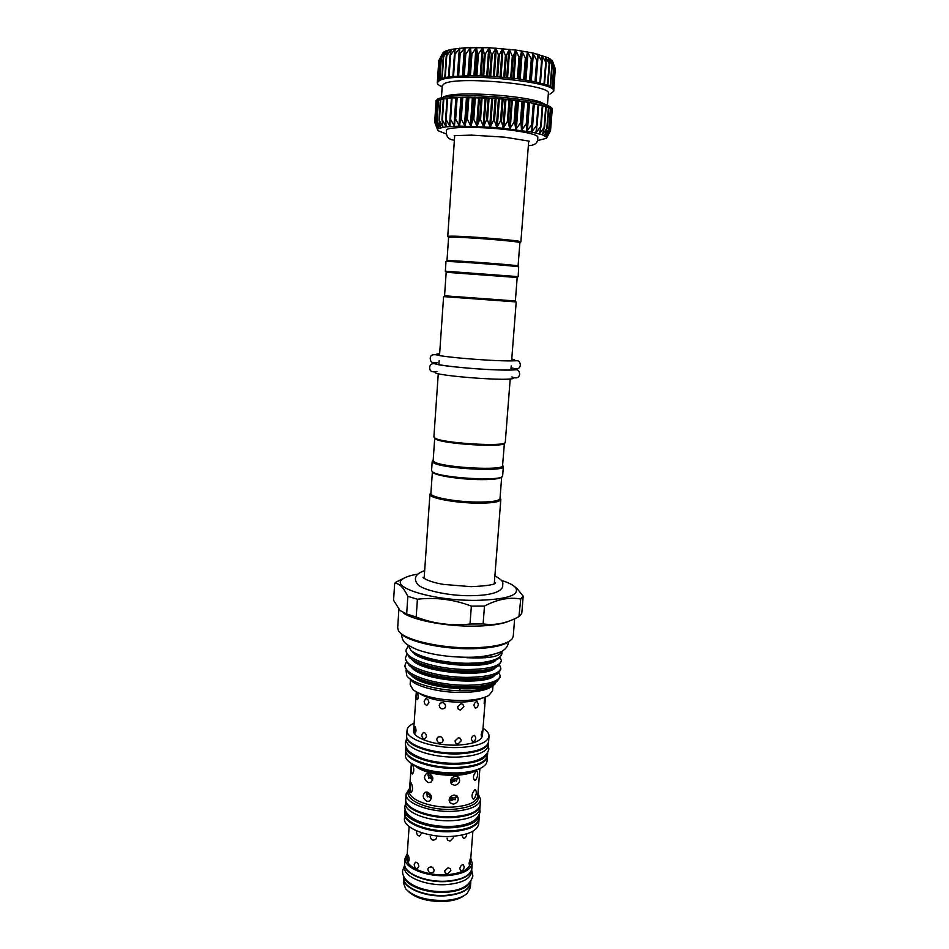 <?xml version="1.0" encoding="UTF-8"?>
<svg xmlns="http://www.w3.org/2000/svg" width="949" height="949" viewBox="0 0 949 949"><rect width="100%" height="100%" fill="white"/><g stroke="black" fill="none" stroke-linecap="round" stroke-linejoin="round"><path stroke-width="1.42" d="M403.811 876.579L403.728 877.671C402.222 887.351 425.46 897.185 446.564 895.298C461.368 893.756 469.423 889.521 470.74 882.594L470.834 881.502M404.31 877.505C406.67 886.283 428.011 893.863 446.789 892.25C459.186 891.099 466.991 887.789 470.194 882.333M515.366 300.975L444.559 295.78L446.184 272.292L517.181 277.499L515.366 300.975M446.765 271.295L518.166 276.645L518.688 266.847C516.636 265.993 456.054 261.45 447.442 261.509L446.006 261.58L445.342 271.295L446.765 271.295M447.086 260.785L448.391 260.643C456.813 260.56 515.817 264.996 517.857 265.85L517.976 265.993M518.083 265.945L519.886 242.742C522.306 241.461 459.15 236.479 450.016 237.25L448.592 237.511L446.979 260.726M528.7 141.235L520.871 241.876C523.374 240.536 458.533 235.411 449.197 236.23L447.738 236.503L454.69 135.802M537.846 137.012L537.632 136.514C535.082 134.094 524.785 131.816 506.754 129.657C480.004 126.537 448.699 126.727 446.552 129.823L446.267 130.286M537.929 140.511L546.387 138.293L550.515 130.725L546.624 137.961M445.674 118.922L447.169 98.127L440.419 99.325L438.177 100.072L440.324 100.072M436.813 120.476L440.443 127.795L439.019 119.847L442.922 127.261L442.009 119.289L446.113 126.822L445.722 118.839L449.956 126.478L450.134 118.495L454.417 126.229L455.164 118.257L459.435 126.098L460.751 118.139L464.939 126.063L466.825 118.15L470.858 126.146L473.29 118.281L477.086 126.336L480.04 118.518L483.551 126.632L486.991 118.886L490.147 127.036L494.038 119.372L496.778 127.534L501.048 119.954L503.326 128.127L507.929 120.63L509.708 128.791L514.583 121.389L515.817 129.538L520.894 122.231L521.57 130.333L526.79 123.121L526.885 131.187L532.152 124.058L531.665 132.065L536.944 125.031L535.877 132.955L541.072 126.027L539.447 133.868L544.489 127.024L542.342 134.758L547.17 127.996L544.512 135.636L549.103 129.005L545.948 136.49L550.206 129.883L546.636 137.297L542.342 134.758L531.665 132.065L496.778 127.534L459.435 126.098L446.113 126.822L438.699 128.4L436.813 120.476M438.165 100.108L436.706 100.891L438.094 100.855M435.354 121.211L438.699 128.4L437.691 129.076L435.342 121.223L436.706 100.902L436.042 101.792L436.647 101.745M434.689 122.006L437.691 129.076L434.689 122.006L436.006 102.29M434.844 122.48L437.892 130.606L445.674 133.738M546.838 105.185L540.23 101.97L544.572 104.414C549.779 106.098 552.342 107.664 552.259 109.123L552.14 110.57L551.808 109.645M550.681 109.396L551.82 109.61L550.705 108.637M548.807 108.305L550.705 108.589L548.795 107.605M546.173 107.201L548.807 107.534L546.161 106.454L544.536 127.024M538.712 105.019L542.84 105.422L541.179 126.098M533.979 103.951L538.759 104.366L537.098 125.256M454.974 118.696L456.433 97.439L495.651 98.293L516.185 100.38L534.026 103.322L532.377 124.473M450.004 118.72L451.439 97.747L456.398 98.055M542.792 106.098L546.126 106.454L542.745 105.375L528.463 102.231L495.651 98.293L468.355 97.166L451.594 97.7L447.169 98.127L451.392 98.399M443.397 98.743L447.015 98.838M438.996 119.954L440.372 99.348L443.302 99.396M544.572 104.414C525.283 97.711 464.441 93.239 444.381 97.059L438.272 98.613L436.089 100.594L435.994 102.041M547.395 105.41L548.356 93.465C552.828 84.805 457.572 75.706 444.298 83.666L442.234 85.671L441.439 97.628M549.946 94.093L553.682 91.294C558.712 81.673 453.776 71.65 439.482 80.546L437.275 82.753C437.24 84.046 438.865 85.398 442.163 86.798M437.275 82.753L437.418 81.021L439.577 79.075L448.616 76.833L469.874 75.576L490.17 76.145L517.893 78.779L535.509 81.816L547.846 85.303L552.401 87.652L553.801 89.858L555.26 68.945L553.647 89.052M442.78 53.061L445.615 51.021L440.953 58.47L443.835 52.005L439.458 59.514L442.78 53.049L438.782 60.629L437.667 80.511L439.055 60.084M552.816 61.934L555.141 68.34L552.033 60.273L554.062 67.094L550.61 59.052L552.199 65.789L548.451 57.818L549.566 64.461L545.568 56.572L546.185 63.109L541.998 55.339L542.104 61.768L537.751 54.129L537.371 60.451L536.695 60.226L532.935 52.99L532.045 59.229L531.286 59.075L527.597 51.91L526.185 58.15L525.355 58.008L521.808 50.914L519.886 57.154L519.008 57.035L515.651 50.024L513.243 56.276L512.33 56.169L509.245 49.253L506.351 55.517L505.414 55.433L502.614 48.601L499.316 54.9L498.367 54.828L495.924 48.091L492.258 54.425L491.309 54.378L489.269 47.723L485.259 54.105L484.334 54.069L482.768 47.509L478.45 53.939L477.561 53.927L476.469 47.45L471.938 53.927L471.084 53.939L470.479 47.545L465.793 54.081L464.998 54.105L464.903 47.782L459.399 54.473L459.802 48.174L454.357 55.042L455.295 48.707L449.933 55.742L451.392 49.36L446.196 56.549L448.153 50.143L443.183 57.462L445.627 51.021L451.368 49.36L464.88 47.782L489.269 47.723L515.651 50.024L532.935 52.99L548.439 57.806L552.686 61.543M516.007 301.912L443.788 296.61M504.31 443.171C505.343 447.714 444.393 444.215 436.018 439.209L434.725 438.07L433.159 460.55L434.44 461.938C442.875 467.643 504.405 470.941 502.567 465.639L504.417 443.088M510.194 379.09L505.271 442.364C506.375 446.991 443.788 443.385 435.211 438.284L433.895 437.026L438.26 373.811M503.373 466.398L502.579 465.484L503.385 466.6C505.283 472.056 442.127 468.676 433.515 462.804L432.21 461.368L433.171 460.372L432.258 461.178M503.385 466.6L502.614 476.078C502.602 481.558 441.19 478.106 432.863 472.127L431.57 470.621L432.21 461.368M501.63 476.932C499.945 478.96 491.879 479.85 477.466 479.589C459.375 479.162 438.201 475.959 433.669 473.029L432.436 471.843M500.04 498.213L500.823 499.53C499.815 502.08 491.535 503.278 475.983 503.124C453.8 502.78 428.782 497.893 429.933 494.334L430.905 493.136M501.689 476.896L500.004 498.593C499.008 501.06 490.941 502.223 475.781 502.057C454.156 501.724 429.767 496.979 430.882 493.516L432.388 471.807M509.933 640.86C504.251 645.617 491.653 648.238 472.116 648.736C441.534 649.389 406.136 641.31 400.276 632.805M398.912 609.27L397.678 627.823L398.414 630.587C402.566 639.543 440.016 648.511 472.626 647.799C493.931 647.23 507.098 644.276 512.104 638.938L513.231 636.316L514.643 618.76M501.392 580.337C508.403 582.567 513.101 584.952 515.497 587.467C520.301 595.189 507.205 599.495 476.22 600.373C433.669 600.871 389.624 587.478 402.566 579.175C405.306 577.028 410.312 575.367 417.572 574.181M402.566 579.175L395.804 582.2L404.227 578.071M395.804 582.2L394.677 583.279L393.562 600.29L400.051 610.539L406.658 614.003L407.845 596.328C403.574 587.538 399.185 583.184 394.677 583.279M407.845 596.328L417.418 599.246L416.196 617.028C433.563 623.718 451.499 626.055 470.016 624.039L471.368 606.103C453.634 599.4 435.65 597.111 417.418 599.246M471.368 606.103L484.488 606.055L483.112 623.932L470.016 624.039M509.233 621.049C501.879 624.217 490.23 625.913 474.263 626.15C446.528 626.542 413.989 620.409 403.586 613.125M416.196 617.028L406.658 614.003M500.123 657.491L501.416 660.67C499.993 666.222 488.771 669.175 467.762 669.531C437.786 669.543 404.274 659.33 406.065 649.935L408.141 646.103M406.065 649.935L405.97 651.441L409.292 657.408C417.109 664.763 444.749 671.097 467.643 671.097C482.721 671.038 493.089 669.27 498.723 665.783L501.416 660.67M499.601 665.107L500.811 668.274C499.376 673.956 488.166 676.993 467.169 677.396C437.216 677.467 403.74 667.123 405.555 657.55L406.801 654.561M405.555 657.55L405.448 659.057L408.983 665.308C416.955 672.699 444.381 679.01 467.05 678.95C481.902 678.879 492.199 677.088 497.94 673.588L500.692 669.78L500.811 668.274M499.055 672.711L500.206 675.866C498.771 681.667 487.561 684.787 466.576 685.249C436.647 685.368 403.218 674.905 405.045 665.154L406.243 662.165M405.045 665.154L404.938 666.661L408.675 673.197C416.813 680.623 444.025 686.898 466.457 686.791C481.084 686.696 491.309 684.893 497.134 681.394L500.087 677.372L500.206 675.866M482.365 656.933L485.342 657.776M476.528 663.066L479.98 663.849M501.594 651.346L501.985 653.41C501.262 657.906 494.049 661.026 480.348 662.782L468.165 663.28C445.093 663.327 418.497 657.301 410.87 650.219L408.07 645.166M469.281 657.254L467.133 657.372C465.662 657.455 465.579 657.562 466.872 657.704L467.193 657.716C489.257 658.642 500.633 656.566 501.333 651.489M493.041 685.593C488.498 689.615 478.96 691.892 464.429 692.426C441.036 693.197 414.084 686.388 410.087 679.021M406.042 670.35L406.658 675.415C411.261 683.671 440.312 691.323 465.33 690.801C481.131 690.386 491.084 688.061 495.188 683.802L496.173 681.975M483.029 728.239C487.157 730.849 489.15 733.541 489.008 736.305C487.584 742.64 477.857 746.365 459.826 747.48C434.001 748.773 405.365 739.141 407.038 730.291C407.299 727.527 409.66 725.155 414.132 723.174M489.008 736.305L488.593 741.667C487.157 748.073 477.442 751.845 459.411 752.996C433.598 754.325 404.986 744.609 406.67 735.653L407.038 730.291M482.531 732.652L481.57 736.97L481.143 734.716L482.389 730.433L482.531 732.652M475.769 737.871C475.378 740.386 474.346 741.679 472.673 741.774L471.309 739.212C471.831 736.756 472.934 735.475 474.595 735.38L475.769 737.871M485.117 699.401L484.18 703.648L484.453 698.013M478.355 704.217C477.976 706.685 476.967 707.966 475.33 708.073L473.895 705.439C474.393 703.019 475.473 701.762 477.122 701.655L478.355 704.217M478.201 686.293L479.684 687.017M481.724 698.215C477.157 700.504 470.277 701.809 461.107 702.118C442.732 702.118 428.972 699.306 419.802 693.672M460.989 703.695L462.827 704.253L463.883 706.744L460.502 710.089L458.604 709.461L457.513 706.934L460.989 703.695M458.438 737.681L460.407 738.322L461.333 740.683L457.964 744.016L455.935 743.304L454.986 740.908L458.438 737.681M485.461 697.017L482.448 735.689C481.238 741.027 473.053 744.146 457.892 745.072C436.267 746.139 412.234 738.085 413.61 730.635L416.291 691.94M424.191 701.026L425.899 698.63C427.714 698.891 428.711 700.279 428.889 702.794L426.991 705.226C425.176 704.965 424.239 703.565 424.191 701.026M439.197 705.297L440.229 703.245C443.159 701.975 444.974 702.972 445.65 706.234L444.618 708.298C441.629 709.662 439.826 708.654 439.197 705.297M446.089 685.403L446.576 685.961L443.183 685.854M421.819 734.751L423.444 732.438C425.282 732.675 426.303 734.075 426.492 736.626L424.689 738.998C422.839 738.761 421.89 737.349 421.819 734.751M436.742 739.259L437.643 737.349C440.585 735.949 442.424 736.91 443.171 740.232L442.281 742.154C439.28 743.672 437.442 742.699 436.742 739.259M417.548 693.256C418.616 696.163 418.545 698.31 417.335 699.71L417.121 699.555C416.386 696.625 416.469 694.478 417.358 693.102L417.548 693.256M415.235 726.697C416.291 729.627 416.22 731.762 415.045 733.126L414.808 732.936C414.084 730.006 414.155 727.859 415.033 726.519L415.235 726.697M492.994 685.653L492.602 690.67L488.96 695.332C483.729 698.393 475.188 700.137 463.349 700.54C440.217 700.469 423.456 696.874 413.064 689.757L410.158 684.609L410.49 679.591M488.533 742.082L488.284 745.582C486.849 752.035 477.122 755.843 459.102 757.017C433.313 758.37 404.725 748.595 406.397 739.568L406.658 736.068M488.521 742.486C487.098 748.903 477.371 752.687 459.34 753.838C433.539 755.167 404.938 745.451 406.611 736.471M487.489 755.653C486.054 762.237 476.327 766.151 458.331 767.373C432.566 768.797 404.025 758.868 405.709 749.639L405.911 746.78C404.654 755.902 433.041 765.582 458.569 764.206C476.327 763.032 486.042 759.224 487.703 752.794L487.489 755.653M479.375 814.776L479.126 818.429C477.738 825.25 468.853 829.367 452.471 830.778C429.067 832.475 403.218 822.51 404.82 812.973L405.104 809.331M479.364 815.405C477.976 822.19 469.091 826.282 452.709 827.67C429.292 829.343 403.432 819.426 405.033 809.948M479.079 818.833L479.055 819.236C477.679 826.069 468.794 830.197 452.412 831.609C429.007 833.305 403.159 823.341 404.76 813.779L404.808 813.376M479.055 819.236L478.699 823.886C477.311 830.766 468.426 834.93 452.056 836.366C428.663 838.097 402.839 828.062 404.452 818.429L404.76 813.779M466.694 834.361C466.256 837.006 465.176 838.347 463.444 838.394L462.27 836.045M470.479 860.541L469.435 865.168L469.055 863.187L470.372 858.608L470.479 860.541M464.203 866.888C463.741 869.569 462.637 870.933 460.894 870.957L459.779 868.679C460.395 866.069 461.558 864.753 463.266 864.705L464.203 866.888M453.349 837.777L450.028 841.111L447.726 840.173L447.074 838.145M448.035 867.766L450.324 868.655L450.882 870.541L447.584 873.887L445.211 872.878L444.642 870.957L448.035 867.766M472.875 831.229L470.407 863.104C469.174 869.45 461.546 873.317 447.513 874.705C427.548 876.378 405.508 867.315 406.919 858.442L409.126 826.543M414.238 864.231L415.532 862.178C417.441 862.333 418.521 863.78 418.806 866.508L417.335 868.62C415.389 868.477 414.357 867.018 414.238 864.231M427.857 869.32L428.414 867.849C431.285 866.081 433.207 866.935 434.168 870.411L433.622 871.882C430.668 873.804 428.746 872.95 427.857 869.32M408.378 855.571C409.375 858.548 409.351 860.66 408.284 861.906L407.963 861.597C407.299 858.596 407.346 856.484 408.094 855.263L408.378 855.571M470.775 858.335L472.246 863.282C470.941 869.996 462.875 874.088 448.047 875.547C426.896 877.327 403.574 867.73 405.069 858.347L407.251 853.673M472.246 863.282L471.831 868.667C470.526 875.441 462.46 879.569 447.631 881.063C426.492 882.867 403.195 873.199 404.701 863.732L405.069 858.347M404.689 863.934L404.464 867.125C402.957 876.639 426.243 886.354 447.37 884.527C462.187 883.021 470.253 878.857 471.57 872.048L471.807 868.869M404.665 864.136C403.171 873.602 426.469 883.282 447.596 881.467C462.424 879.972 470.49 875.844 471.795 869.059M470.728 882.795L470.716 882.997C469.399 889.925 461.333 894.16 446.54 895.714C425.437 897.6 402.198 887.754 403.705 878.074L403.728 877.872M470.716 882.997L470.36 887.552L467.169 893.4C462.768 897.232 455.781 899.557 446.184 900.376C427.501 900.969 414.001 897.137 405.697 888.881L403.396 882.641L403.705 878.074M464.381 895.441C460.146 898.703 453.836 900.684 445.437 901.396C428.711 901.977 416.279 898.62 408.153 891.313M480.147 805.072L479.897 808.524C478.521 815.227 469.636 819.26 453.231 820.624C429.802 822.249 403.906 812.427 405.508 803.056L405.757 799.616M480.135 805.487C478.759 812.154 469.874 816.152 453.468 817.504C430.027 819.117 404.12 809.343 405.709 800.019M450.882 779.354L457.738 778.643M449.565 797.967L456.362 797.219M477.964 793.376L480.609 799.39C479.245 805.986 470.348 809.948 453.93 811.265C430.478 812.83 404.547 803.139 406.125 793.922L409.624 788.358M480.609 799.39L480.194 804.669C478.83 811.336 469.933 815.333 453.527 816.674C430.087 818.275 404.179 808.512 405.769 799.212L406.125 793.922M487.442 756.056L487.062 761.062C486.837 763.625 484.856 765.926 481.143 767.931C475.663 770.766 467.916 772.427 457.916 772.937C437.24 773.257 421.332 769.853 410.205 762.723C406.813 760.185 405.199 757.634 405.342 755.06L405.709 750.054M487.418 756.472C485.983 763.079 476.268 766.994 458.26 768.216C432.507 769.639 403.966 759.698 405.662 750.469M475.496 780.386C477.952 776.436 478.391 773.34 476.837 771.074L476.196 771.3C473.1 775.06 472.638 778.156 474.797 780.6L475.496 780.386M474.761 789.865L475.425 789.627C476.956 791.857 476.505 794.954 474.061 798.916L473.326 799.153C471.202 796.733 471.689 793.637 474.761 789.865M454.868 785.404C459.482 783.815 460.716 781.098 458.592 777.243L455.567 776.199C450.811 777.516 449.529 780.173 451.688 784.182L454.868 785.404M454.156 795.001L457.264 796.104C459.269 799.924 458.011 802.617 453.468 804.171L450.206 802.89C448.165 798.916 449.47 796.294 454.156 795.001M450.502 781.715L452.4 782.047L455.876 780.434L450.538 780.434M432.863 778.156L429.565 777.646L432.708 779.983M429.565 777.646L428.592 778.239L428.141 773.245M428.841 773.376L426.635 773.435C423.42 776.531 423.942 779.58 428.189 782.569L430.549 782.439C433.99 779.153 433.42 776.128 428.841 773.376M412.613 764.609L412.281 764.301C411.166 766.199 411.071 769.319 411.985 773.672L412.376 773.993C414.155 772.047 414.238 768.915 412.613 764.609M449.174 799.094L454.476 799.082L451.012 800.695L449.091 800.363M431.392 798.619L428.236 796.27L431.095 796.686M426.765 792.024L427.264 796.875L428.236 796.27M426.848 801.312C422.661 798.358 422.115 795.333 425.211 792.237L427.501 792.154C432.032 794.871 432.625 797.872 429.292 801.158L426.848 801.312M410.703 792.142C409.802 787.777 409.897 784.657 410.988 782.783L411.332 783.115C412.945 787.433 412.874 790.564 411.119 792.486L410.703 792.142M454.476 799.082L455.034 799.853L456.386 795.464M457.762 776.662L456.433 781.181L455.876 780.434M427.774 775.048L432.602 777.006M426.457 793.578L431.166 795.559M436.552 837.576L435.947 839.153C432.981 840.992 431.071 840.114 430.229 836.52M421.119 833.815L419.577 835.986C417.643 835.832 416.635 834.385 416.528 831.632M483.112 623.932C495.01 625.664 506.956 623.22 518.937 616.589L520.752 599.021C509.447 596.933 497.359 599.282 484.488 606.055M513.089 585.462L516.861 588.333L523.184 596.162L521.784 613.351L519.34 616.375M520.752 599.021L523.184 596.162M480.348 662.782C489.684 661.939 496.078 660.326 499.518 657.954L501.985 653.41M540.23 101.97C522.555 95.813 467.418 91.756 449.031 95.268L443.42 96.703M438.509 100.036L437.109 120.938M437.003 100.855L435.615 121.65M436.279 101.745L434.903 122.433M528.712 102.314L527.051 123.69M522.863 101.353L521.226 122.801M516.6 100.475L514.963 121.958M509.981 99.669L508.356 121.199M503.124 98.957L501.511 120.511M496.125 98.364L494.536 119.93M489.091 97.877L487.525 119.444M482.139 97.522L480.585 119.076M475.366 97.296L473.836 118.815M468.889 97.201L467.371 118.672M462.78 97.237L461.297 118.661M457.157 97.415L455.686 118.767M452.08 97.711L450.621 118.993M447.631 98.127L446.184 119.325M443.847 98.66L442.424 119.764M440.799 99.301L439.387 120.309M445.2 52.231L445.259 51.507M530.562 80.819L532.686 53.346M525.177 79.87L527.288 52.266M519.34 78.981L521.452 51.282M513.16 78.174L515.248 50.392M506.707 77.45L508.783 49.633M500.087 76.845L502.14 48.98M493.397 76.335L495.425 48.482M486.742 75.967L488.759 48.126M480.23 75.718L482.211 47.925M473.942 75.588L475.912 47.865M467.987 75.6L469.933 47.972M462.46 75.73L464.369 48.221M457.418 75.979L459.304 48.624M454.441 54.52L454.808 49.158M450.763 52.325L450.929 49.834M447.643 51.97L447.738 50.617M411.344 763.518L409.434 791.205C407.987 799.627 431.771 808.453 453.254 807.041C468.32 805.855 476.481 802.249 477.738 796.223L479.897 768.548M477.857 794.669C480.597 802.593 472.448 807.469 453.432 809.283C427.75 811.051 401.249 798.738 409.541 789.651M417.252 766.614C427.335 771.834 440.277 774.265 456.078 773.909C463.136 773.577 468.972 772.522 473.587 770.754M477.525 769.532C473.219 772.818 465.923 774.752 455.627 775.309C435.864 775.463 421.842 771.964 413.55 764.823M416.053 653.576C430.739 663.98 481.523 668.001 493.717 660.516M415.401 661.239C429.802 671.762 480.158 675.902 492.839 668.369M415.188 669.175C429.79 679.626 478.948 683.683 491.95 676.198M414.986 677.1C429.767 687.479 477.75 691.465 491.048 684.027M466.872 657.704C477.893 657.799 486.41 656.803 492.424 654.703M411.819 651.002C419.339 664.952 490.182 670.552 496.291 659.638M411.641 659.14C420.348 673.007 489.055 678.274 495.592 667.408M411.249 666.969C420.277 680.896 487.857 686.091 494.868 675.178M410.858 674.786C420.193 688.76 486.683 693.897 494.156 682.936M442.222 78.115L443.646 56.999M444.832 77.486L446.232 56.667M445.283 77.391L446.718 56.157M449.933 55.742L448.497 76.857L449.945 55.884M449.079 76.774L450.526 55.433M454.357 55.042L452.898 76.335L454.357 55.161M453.551 76.276L455.022 54.84M459.399 54.473L457.916 75.944L459.399 54.508M458.64 75.908L460.123 54.378M463.183 75.706L465.093 48.174M463.492 75.695L464.998 54.105M464.286 75.671L465.793 54.081M468.77 75.588L470.716 47.948M469.553 75.588L471.084 53.939M470.407 75.576L471.938 53.927M474.773 75.6L476.742 47.865M476.018 75.612L477.561 53.927M476.908 75.635L478.45 53.939M481.096 75.742L483.088 47.936M482.768 75.801L484.334 54.069M483.705 75.837L485.259 54.105M487.632 76.003L489.648 48.162M489.72 76.122L491.309 54.378M490.669 76.169L492.258 54.425M494.299 76.406L496.339 48.541M496.766 76.572L498.367 54.828M497.715 76.655L499.316 54.9M500.989 76.916L503.041 49.063M503.789 77.166L505.414 55.433M504.738 77.26L506.351 55.517M507.585 77.545L509.672 49.728M510.692 77.889L512.33 56.169M511.606 77.996L513.243 56.276M514.014 78.281L516.102 50.511M517.359 78.708L519.008 57.035M518.237 78.826L519.886 57.154M520.159 79.099L522.27 51.412M523.706 79.633L525.355 58.008M524.524 79.763L526.185 58.15M525.924 80.001L528.047 52.409M529.613 80.641L531.286 59.075M530.372 80.784L532.045 59.229M531.25 80.95L533.374 53.5M535.011 81.709L536.695 60.226M537.371 60.451L535.699 81.863L537.371 60.522M536.043 81.934L538.178 54.651M539.827 82.836L541.511 61.436M542.104 61.768L540.444 82.99L542.081 61.899M542.045 60.036L542.365 55.849M543.991 83.986L545.675 62.693M544.501 84.153L546.149 63.251M545.746 59.182L545.912 57.082M547.443 85.161L549.127 63.974M547.858 85.315L549.507 64.556M548.664 59.479L548.759 58.328M550.159 86.312L551.832 65.256M550.467 86.466L552.116 65.789M550.835 60.167L550.883 59.573M552.093 87.427L553.765 66.513M552.294 87.581L553.955 66.928M553.255 88.447L554.916 67.759M553.35 88.565L554.999 67.984M438.26 79.87L439.636 59.241M438.402 79.763L439.79 58.98M439.672 79.028L441.048 58.364M439.921 78.921L441.321 57.936M441.866 78.221L443.254 57.498M442.709 124.995L442.59 126.834M445.947 123.204L445.733 126.383M449.992 119.491L449.553 126.027M455.9 98.044L453.99 125.778M460.917 97.806L458.984 125.624M461.641 97.783L459.707 125.612M461.997 97.261L460.502 118.672M466.445 97.688L464.488 125.588M467.216 97.688L465.259 125.588M468.035 97.201L466.528 118.672M472.377 97.7L470.396 125.659M473.207 97.711L471.226 125.683M474.476 97.273L472.946 118.791M478.64 97.842L476.635 125.849M479.506 97.866L477.501 125.873M481.214 97.486L479.66 119.028M485.141 98.103L483.112 126.134M486.03 98.15L484.002 126.181M488.142 97.83L486.576 119.384M491.772 98.482L489.731 126.537M492.673 98.542L490.621 126.597M495.176 98.293L493.587 119.859M498.45 98.981L496.374 127.024M499.34 99.052L497.276 127.107M502.187 98.874L500.574 120.428M505.046 99.586L502.958 127.617M505.936 99.681L503.836 127.7M509.067 99.562L507.442 121.104M511.487 100.297L509.376 128.281M512.341 100.392L510.23 128.376M515.722 100.357L514.085 121.852M517.656 101.08L515.532 129.017M518.474 101.199L516.339 129.123M522.045 101.235L520.396 122.682M523.48 101.946L521.333 129.823M524.228 102.077L522.092 129.93M527.952 102.184L526.292 123.572M528.854 102.883L526.695 130.665M529.542 103.014L527.383 130.784M533.338 103.192L531.677 124.509M534.323 103.987L532.152 131.674M538.142 104.236L536.482 125.47M536.743 127.415L536.339 132.575M542.306 105.303L540.633 126.454M540.088 130.784L539.874 133.489M545.758 106.383L544.085 127.439M542.852 132.789L542.721 134.39M548.463 107.462L546.79 128.412M544.928 134.319L544.856 135.268M550.408 108.518L548.736 129.361M551.559 109.538L549.898 130.274M551.927 110.511L550.266 131.14M438.485 127.356L438.438 127.996M440.217 126.264L440.146 127.38M404.582 865.31L402.59 870.838C401.617 883.887 425.318 893.056 446.623 891.396M446.813 891.384C461.368 890.565 470.063 885.441 472.875 875.998L471.7 870.245M452.258 826.354C428.841 827.564 403.835 818.892 404.843 806.484L405.496 803.696M479.814 809.153L480.052 812C477.786 820.66 468.569 825.44 452.424 826.342M406.409 739.39L405.306 743.02C405.638 748.868 408.023 753.186 424.084 759.081C434.606 762.225 445.947 763.613 458.118 763.245M458.308 763.233C476.339 762.569 486.529 757.883 488.865 749.164L488.296 745.404M401.486 634.086L401.451 634.513C402.874 642.117 403.894 643.564 416.611 649.46C431.071 654.656 448.569 657.254 469.114 657.266M469.447 657.254C490.301 657.289 504.322 650.741 503.231 650.35C505.971 648.808 507.739 646.15 508.522 642.378L508.545 641.951M437.204 362.708L436.137 363.396M436.943 371.427C432.056 372.601 429.612 371.284 429.636 367.477C430.099 363.764 432.72 362.767 437.489 364.511C443.752 365.911 467.738 368.485 487.489 369.493C511.131 370.679 514.702 369.754 516.066 369.766C518.225 369.79 519.423 371.225 519.649 374.084C519.115 377.856 516.517 378.805 511.843 376.931M512.863 368.259L513.824 369.102M486.991 378.758C501.724 379.541 510.55 379.434 513.468 378.437M435.117 372.684C436.908 374.653 464.298 377.595 486.695 378.746M439.648 353.633L436.754 354.143L437.904 355.317M437.477 362.494C432.744 363.633 430.336 362.281 430.253 358.437C430.194 354.582 433.622 353.692 440.526 355.768C452.329 357.5 468.213 358.971 488.189 360.181C511.226 361.415 515.271 360.679 516.837 360.739C518.878 360.656 520.052 362.091 520.36 365.045C519.72 368.841 517.146 369.837 512.626 368.022M511.772 358.936L514.56 359.861L513.255 360.857M487.679 369.469C502.412 370.288 511.179 370.252 513.978 369.351M435.935 363.621C435.081 364.938 463.563 368.236 487.371 369.458M517.063 277.464L517.964 276.669M517.857 265.85L518.688 266.847M519.827 242.659L520.538 242.031M529.234 141.152L504.821 137.19M528.368 145.624C535.426 145.47 538.51 142.433 537.632 136.514M552.14 110.582L550.515 130.725M551.832 109.621L550.206 129.883M550.74 108.613L549.103 129.005M548.866 107.569L547.229 128.103M546.221 106.502L544.572 127.202M542.84 105.422L541.191 126.288M538.759 104.366L537.098 125.41M534.026 103.322L532.365 124.556M444.69 295.815L443.729 296.669M516.197 301.96L511.618 360.893M511.226 365.911L510.906 370.063M429.933 494.334L424.12 578.475M430.905 493.219L430.039 493.954M494.892 575.782C505.141 581.891 502.448 582.389 502.721 586.541C501.772 589.981 496.386 595.414 470.953 595.699M494.417 583.552L495.592 582.591C495.722 584.56 487.513 585.924 470.953 586.672L443.729 584.418C436.967 583.433 425.591 580.491 422.981 577.265L424.001 578.38M450.953 783.174L451.688 784.182M450.206 802.89L449.529 801.917M429.292 801.158L430.205 800.576M431.498 781.857L430.549 782.439M447.726 840.173L447.335 839.58M455.935 743.304L455.342 742.557M442.281 742.154L442.827 741.418M460.289 688.95L458.841 690.73M458.604 709.461L457.904 708.666M444.618 708.298L445.283 707.48M515.497 587.467L516.861 588.333M424.666 570.622C415.603 573.801 413.195 578.285 417.453 584.098C421.214 589.685 447.75 596.043 470.68 595.699M500.028 498.296L500.775 499.15M500.823 499.53L494.287 583.623M443.586 296.622L439.517 355.602M439.173 360.62L438.877 364.772M515.224 300.987L516.054 301.972M552.413 60.795L554.963 67.889M442.993 52.753L440.929 56.608M444.784 77.498L446.196 56.549M544.524 84.153L546.185 63.109M547.905 85.339L549.566 64.461M550.55 86.513L552.199 65.789M552.413 87.664L554.062 67.094M553.504 88.791L555.141 68.34M437.418 81.021L438.782 60.629M438.094 80.013L439.458 59.514M441.795 78.245L443.183 57.462M439.553 79.087L440.929 58.458M553.801 89.847L553.682 91.294M449.031 95.268L444.381 97.059M443.349 98.708L441.949 119.467M447.05 98.174L445.639 119.1M451.439 97.747L449.992 118.862M456.433 97.439L454.974 118.744M438.153 100.084L436.777 120.535M454.393 140.191C448.236 139.657 445.627 136.205 446.552 129.823M454.18 135.636L471.499 135.114L504.524 137.154M448.663 237.428L448.047 236.704M447.228 260.667L446.255 261.521M446.315 272.268L445.544 271.355"/></g></svg>
